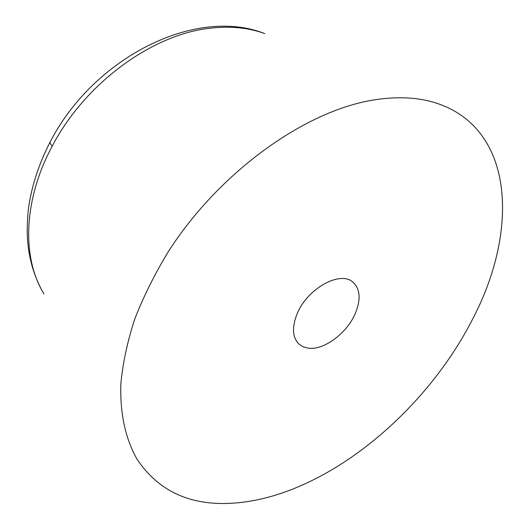 <?xml version="1.0" encoding="UTF-8"?>
<svg xmlns="http://www.w3.org/2000/svg" width="530" height="530" viewBox="0 0 530 530"><rect width="100%" height="100%" fill="white"/><g stroke="black" fill="none" stroke-linecap="round" stroke-linejoin="round"><path stroke-width="0.79" d="M224.939 503.5C186.335 504.037 156.973 489.17 136.853 458.9C125.504 438.82 119.826 413.287 120.873 383.561C122.808 363.076 127.412 341.625 134.693 319.219C143.498 296.535 154.76 273.924 168.487 251.406C219.109 172.343 304.624 111.015 373.345 100.024C398.447 95.996 420.436 97.368 439.317 104.138L446.247 106.901C515.352 137.84 517.022 235.399 472.005 320.305C433.176 395.844 361.361 463.584 288.181 490.82C266.411 498.955 245.337 503.182 224.939 503.5M308.314 348.177L303.133 346.805L298.887 344.043C292.394 337.365 291.785 327.335 297.065 313.965C307.155 288.519 340.551 270.115 353.132 282.331C360.327 289.314 361.016 299.781 355.193 313.72C346.772 333.37 323.823 350.416 308.314 348.177M43.95 293.872C21.723 258.044 23.168 200.075 52.225 146.154C84.979 83.13 152.885 33.867 210.98 28.123C230.788 25.937 248.716 27.752 264.742 33.575M52.185 146.22C50.151 143.842 49.615 142.166 50.575 141.205L50.562 141.219M40.764 288.141C34.139 275.209 29.912 261.058 28.077 245.701L27.461 239.116C26.97 229.894 27.308 219.625 28.468 208.316C31.641 185.964 38.869 163.856 50.145 142.013M264.569 33.509C195.013 6.221 93.677 58.002 50.569 141.205"/></g></svg>
